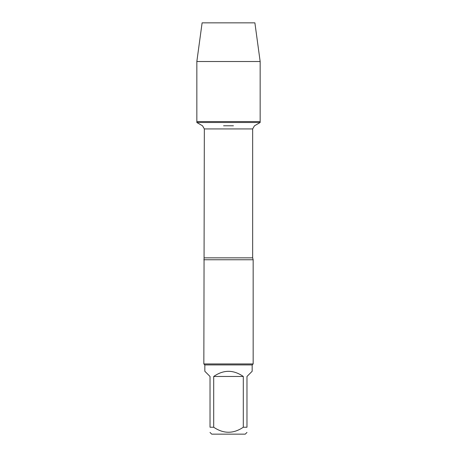 <?xml version="1.0" encoding="UTF-8"?>
<svg xmlns="http://www.w3.org/2000/svg" width="457" height="457" viewBox="0 0 457 457"><rect width="100%" height="100%" fill="white"/><g stroke="black" fill="none" stroke-linecap="round" stroke-linejoin="round"><path stroke-width="0.69" d="M196.841 122.51L260.159 122.51L260.159 121.562L196.841 121.562L196.841 122.51L202.531 125.795L204.336 128.931L203.845 363.949L253.155 363.949L252.167 364.932L252.167 371.278L246.974 376.471L246.974 427.238L243.295 427.238L243.295 376.471C233.43 369.616 223.57 369.616 213.705 376.471L213.705 427.238L210.026 427.238L210.026 376.471L204.833 371.278L204.833 364.932L203.845 363.949M204.336 257.845L252.664 257.845L253.155 259.759L203.845 259.759M204.833 364.932L252.167 364.932M246.974 427.238C246.974 433.916 246.974 433.916 246.974 427.238M243.295 427.238C233.424 433.916 223.559 433.916 213.705 427.238M210.026 427.238C210.026 433.916 210.026 433.916 210.026 427.238M246.974 432.431L245.26 434.15L211.74 434.15L210.026 432.431M213.705 376.471L243.295 376.471M260.159 61.512L254.892 22.85L202.108 22.85L196.841 61.512L260.159 61.512L260.159 121.562L196.841 121.562L196.841 61.512L202.108 22.85L220.931 22.85M252.664 257.845L252.664 128.931L204.336 128.931M223.564 125.795L233.436 125.795M252.664 128.931L254.469 125.795L260.159 122.51M253.155 259.759L253.155 363.949M196.841 61.512L196.841 121.562"/></g></svg>
